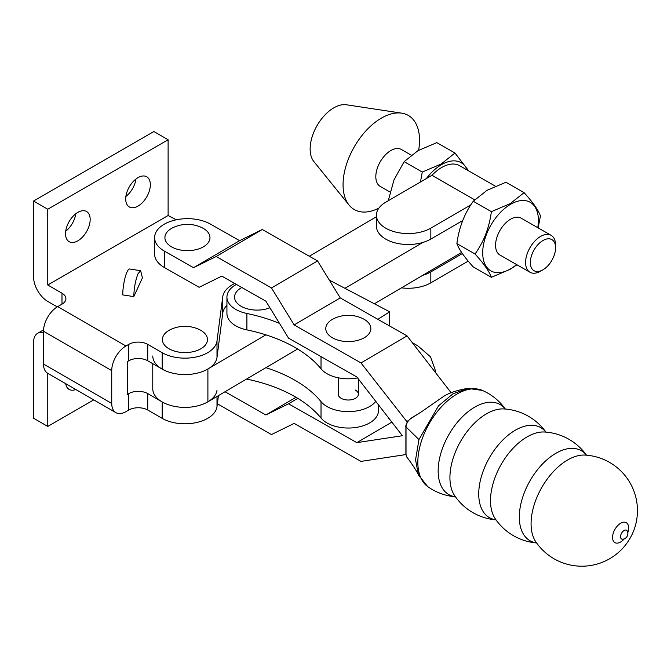 <?xml version="1.0" encoding="UTF-8"?>
<svg xmlns="http://www.w3.org/2000/svg" width="671" height="671" viewBox="0 0 671 671"><rect width="100%" height="100%" fill="white"/><g stroke="black" fill="none" stroke-linecap="round" stroke-linejoin="round"><path stroke-width="1.01" d="M378.863 208.127A54.276 31.227 -60.2 0 1 349.046 205.058L313.835 161.518A33.5 19.274 -60.2 0 1 313.047 134.116A33.5 19.274 -60.2 0 1 333.739 107.88A33.5 19.274 -60.2 0 1 346.353 104.777L401.728 113.156A54.276 31.227 -60.2 0 1 418.637 150.279M349.046 205.058A54.276 31.227 -60.2 0 1 347.763 160.679A54.276 31.227 -60.2 0 1 381.287 118.18A54.276 31.227 -60.2 0 1 401.728 113.156M390.069 192.049L380.222 186.404A21.271 12.237 -60.2 0 1 376.951 169.369A21.271 12.237 -60.2 0 1 390.799 150.572A21.271 12.237 -60.2 0 1 401.384 149.49L411.273 155.16M491.373 277.308L473.248 266.915C464.466 257.245 459.014 249.469 456.892 243.598C458.989 227.603 464.441 213.495 473.248 201.266L487.054 190.296L505.959 182.244L524.085 192.636L510.279 203.607L491.373 211.659C489.285 227.654 483.833 241.761 475.026 253.99C483.808 263.661 489.26 271.436 491.373 277.308L510.279 269.256L516.947 264.777M537.765 227.662A39.53 22.739 119.8 0 0 510.556 204.311A39.53 22.739 119.8 0 0 482.701 252.782A39.53 22.739 119.8 0 0 510.556 268.87A39.53 22.739 119.8 0 0 516.603 264.575M542.956 240.528A17.924 10.308 119.8 0 0 530.333 262.478A17.924 10.308 119.8 0 0 542.914 269.826A17.924 10.308 119.8 0 0 542.956 269.801A17.924 10.308 119.8 0 0 555.588 247.716A17.924 10.308 119.8 0 0 542.956 240.528M540.583 271.168A21.271 12.237 -60.2 0 1 540.524 271.201A21.271 12.237 -60.2 0 1 529.998 272.258A21.271 12.237 -60.2 0 1 526.727 255.223A21.271 12.237 -60.2 0 1 540.583 236.427A21.271 12.237 -60.2 0 1 551.159 235.345A21.271 12.237 -60.2 0 1 555.571 244.965L555.588 247.716M551.159 235.345L521.132 218.134A21.271 12.237 119.8 0 0 510.556 219.216A21.271 12.237 119.8 0 0 496.699 238.012A21.271 12.237 119.8 0 0 499.97 255.047L529.998 272.258M467.385 170.14A39.53 22.739 119.8 0 0 441.443 164.697A39.53 22.739 119.8 0 0 426.404 178.553M468.744 170.92L454.98 153.022L441.174 163.992L422.269 172.044L420.449 182.017M388.291 200.713L393.994 179.887L404.143 161.652L417.949 150.681L436.846 142.629L454.98 153.022M470.799 204.898L430.832 228.14A31.831 18.377 180 0 1 385.825 228.232A31.831 18.377 180 0 1 376.423 215.19A31.831 18.377 180 0 1 385.666 202.248L431.956 175.324L474.674 199.807L431.998 175.29A36.184 20.818 -60.2 0 1 441.61 167.524A36.184 20.818 -60.2 0 1 459.601 165.678L495.341 186.161M430.832 228.14L430.832 239.077A31.831 18.377 180 0 1 385.825 239.17A31.831 18.377 180 0 1 376.423 226.135L376.423 215.19M430.832 239.077L462.68 220.558M462.361 253.571L430.832 271.906L430.832 282.843L468.207 261.12M401.459 287.851A31.831 18.377 0 0 0 430.832 282.843M422.747 275.32A31.831 18.377 0 0 0 430.832 271.906M422.269 172.044L404.143 161.652M538.159 227.888L540.44 215.953C538.343 210.115 532.891 202.34 524.085 192.636M475.026 253.99L456.892 243.598M491.373 211.659L473.248 201.266M152.77 363.682L152.77 388.819A32.166 18.57 0 0 0 162.416 402.072A32.166 18.57 0 0 0 207.901 401.82L297.605 348.995M152.77 355.991A32.166 18.57 0 0 0 162.416 369.251A32.166 18.57 0 0 0 207.901 368.991L265.892 334.846M376.423 216.725L309.297 256.247M344.928 288.312L422.747 242.491M374.401 303.778L461.598 252.439M77.853 240.822A17.421 10.057 120 0 0 89.235 225.473A17.421 10.057 120 0 0 86.559 211.516A17.421 10.057 120 0 0 77.853 212.38A17.421 10.057 120 0 0 66.471 227.729A17.421 10.057 120 0 0 69.138 241.686A17.421 10.057 120 0 0 77.853 240.822M65.708 231.218A17.421 10.057 120 0 0 75.781 213.772M138.025 206.089A17.421 10.057 120 0 0 149.407 190.732A17.421 10.057 120 0 0 146.731 176.775A17.421 10.057 120 0 0 138.025 177.639A17.421 10.057 120 0 0 126.643 192.988A17.421 10.057 120 0 0 129.31 206.945A17.421 10.057 120 0 0 138.025 206.089M125.88 196.486A17.421 10.057 120 0 0 135.953 179.031M200.864 348.777A22.537 13.009 0 0 0 199.094 329.461A33.5 33.5 0 0 0 170.778 329.461A22.537 13.009 0 0 0 169 330.375A22.537 13.009 0 0 0 169 348.777A22.537 13.009 0 0 0 200.864 348.777M176.322 219.794L168.111 215.525L168.111 139.753L47.767 209.235L47.767 285.007L61.984 293.21A13.403 7.733 180 0 1 65.909 298.687A13.403 7.733 180 0 1 61.984 304.156L57.723 306.613A20.105 11.608 120 0 0 43.506 331.239L43.506 364.059A20.105 11.608 120 0 0 47.666 373.261L115.898 412.648A20.105 11.608 120 0 0 125.947 411.659L128.79 410.015A13.403 7.733 180 0 1 147.737 410.015L162.189 418.36A32.166 18.57 0 0 0 196.125 422.638A32.166 18.57 0 0 0 217.001 406.618L218.427 395.613M57.723 306.613L125.947 346.001L128.79 344.366A13.403 7.733 180 0 1 147.737 344.366L162.189 352.711A32.166 18.57 0 0 0 196.125 356.989A32.166 18.57 0 0 0 217.001 340.96L222.713 296.951A33.5 19.342 180 0 1 234.766 283.489M140.65 270.715L129.646 269.004A16.75 3.54 -81.2 0 0 127.079 271.881A16.75 3.54 -81.2 0 0 122.743 294.905L133.781 296.607L142.42 277.92L140.65 270.715L138.1 273.592C135.5 280.092 134.057 287.767 133.781 296.607M217.001 390.203A32.166 18.57 180 0 1 196.125 406.223A32.166 18.57 180 0 1 162.189 401.946L147.737 393.6A13.403 7.733 0 0 0 128.79 393.6L127.373 394.422L127.364 361.602L128.79 360.78A13.403 7.733 180 0 1 147.737 360.78L162.189 369.117A32.166 18.57 0 0 0 196.125 373.403A32.166 18.57 0 0 0 217.001 357.375L222.713 313.357A33.5 19.342 180 0 1 226.932 305.305M47.767 209.235L33.55 201.023L33.55 276.788A20.105 11.608 -120 0 0 47.767 301.422L57.253 306.89M125.947 346.001A20.105 11.608 120 0 0 111.73 370.627L111.73 403.447A20.105 11.608 120 0 0 115.898 412.648M168.111 215.525L47.767 285.007L168.111 215.517M168.111 139.753L153.894 131.541L33.55 201.023M43.506 332.539A20.105 11.608 -120 0 0 37.719 333.252A20.105 11.608 -120 0 0 33.55 342.453L33.55 418.218L47.767 426.429L93.764 399.874M47.767 373.319L47.767 426.429M65.699 383.669A17.421 10.057 120 0 0 69.138 389.406A17.421 10.057 120 0 0 75.823 389.515M355.185 389.985A10.048 5.804 180 0 1 358.356 394.221A10.048 5.804 180 0 1 352.3 399.539A10.048 5.804 180 0 1 341.43 398.448A10.048 5.804 180 0 1 338.259 394.221L338.259 377.807M241.845 287.515A22.537 13.009 0 0 0 239.807 288.748A22.537 13.009 0 0 0 240.444 305.867A22.537 13.009 0 0 0 269.918 307.788M246.551 379.056A30.153 17.404 0 0 0 246.903 379.132A130.66 75.437 0 0 1 321.023 418.041A30.153 17.404 0 0 0 328.027 423.51A30.153 17.404 0 0 0 360.503 426.546A30.153 17.404 0 0 0 378.461 410.627L378.461 404.848M321.023 418.041L321.023 401.627A30.153 17.404 0 0 0 328.027 407.096A30.153 17.404 0 0 0 375.777 401.392M357.601 377.949A30.153 17.404 180 0 1 328.027 374.275A30.153 17.404 180 0 1 321.023 368.798A130.66 75.437 180 0 0 246.903 329.897A30.153 17.404 180 0 1 236.804 326.391A30.153 17.404 180 0 1 226.932 313.508L226.932 297.094A30.153 17.404 0 0 0 236.804 309.977A30.153 17.404 0 0 0 246.903 313.483A130.66 75.437 0 0 1 279.513 323.43M236.41 284.42A30.153 17.404 0 0 0 226.932 297.094M377.865 319.312L389.683 311.797L389.683 326.031M435.42 372.472L435.487 370.753L430.539 356.863L417.949 345.959L412.254 342.604M321.023 401.627A130.66 75.437 0 0 0 265.892 367.674M329.763 280.847L330.191 280.57L389.683 311.797M389.532 419.132L388.652 418.721L388.652 417.983M585.028 455.081L585.028 455.081A51.81 29.683 119.6 0 0 531.071 523.724A51.81 29.683 119.6 0 0 535.752 541.732L535.752 541.732A55.618 55.618 0 0 0 637.45 510.606A55.618 55.618 0 0 0 585.028 455.081M586.504 455.19A55.618 55.618 0 0 0 544.449 432.007L544.449 432.007A51.81 29.683 119.6 0 0 490.501 500.65A51.81 29.683 119.6 0 0 495.173 518.658L495.181 518.666M545.926 432.116A55.618 55.618 0 0 0 503.879 408.933L503.879 408.933A51.81 29.683 119.6 0 0 449.922 477.576A51.81 29.683 119.6 0 0 454.603 495.584L454.603 495.584A55.618 55.618 0 0 0 496.02 519.874M188.803 250.619A22.537 13.009 -0 0 0 208.907 241.594A22.537 13.009 -0 0 0 201.602 227.511A33.5 33.5 0 0 0 173.286 227.511A22.537 13.009 0 0 0 166.433 242.332A22.537 13.009 0 0 0 188.803 250.619M368.589 322.894A22.537 13.009 -0 0 0 362.466 318.448A33.5 33.5 0 0 0 334.15 318.448A22.537 13.009 -0 0 0 328.035 334.242A22.537 13.009 -0 0 0 358.138 340.272A22.537 13.009 -0 0 0 368.589 322.894M193.525 267.695L164.403 251.13A32.829 18.956 180 0 1 154.615 237.626A32.829 18.956 180 0 1 164.051 224.324A32.829 18.956 180 0 1 210.484 224.122L239.606 240.679L193.525 267.695L216.196 256.515L271.478 287.951L294.15 324.915L360.981 362.927L407.247 422.059M154.615 237.626L154.615 254.041A32.829 18.956 -0 0 0 164.403 267.544L199.136 287.297L221.816 276.116L265.867 301.17L288.538 338.142L356.855 376.985L402.399 435.714L356.855 442.642L288.538 403.791L265.867 414.963L225.02 391.738M410.954 418.478A1.342 0.738 57.3 0 0 410.577 418.536L421.489 411.793L410.719 418.645C407.884 420.725 406.324 423.493 406.022 426.949L406.022 454.535L406.727 456.959C412.615 464.6 418.377 473.869 418.41 474.925L415.559 459.82L418.956 439.58L438.524 405.829L453.034 393.751L468.4 388.308M620.541 536.691A5.024 2.877 119.6 0 0 622.688 539.207L622.688 539.207A5.687 5.687 0 0 0 627.301 531.088A5.024 2.877 119.6 0 0 623.351 531.029A5.024 2.877 119.6 0 0 620.541 536.691M627.796 532.657A11.474 6.576 119.6 0 0 628.652 527.934A11.474 6.576 119.6 0 0 620.608 523.288A11.474 6.576 119.6 0 0 612.556 537.37A11.474 6.576 119.6 0 0 624.282 538.83M586.454 455.181A51.81 29.683 119.6 0 0 545.607 460.969A51.81 29.683 119.6 0 0 519.312 517.031A51.81 29.683 119.6 0 0 536.565 542.914M545.884 432.107A51.81 29.683 119.6 0 0 505.028 437.895A51.81 29.683 119.6 0 0 478.733 493.957A51.81 29.683 119.6 0 0 495.995 519.84M505.305 409.033A51.81 29.683 119.6 0 0 464.458 414.821A51.81 29.683 119.6 0 0 438.155 470.883A51.81 29.683 119.6 0 0 455.416 496.766M505.347 409.042A55.618 55.618 0 0 0 482.399 390.43L482.399 390.43A55.408 31.747 119.6 0 0 440.696 407.616A55.408 31.747 119.6 0 0 417.832 462.244A55.408 31.747 119.6 0 0 427.712 486.584L427.712 486.584A55.618 55.618 0 0 0 455.441 496.8M408.178 420.675L406.525 421.648M239.606 240.679L262.277 229.507L317.559 260.944L340.231 297.907L407.062 335.911L451.155 392.77M262.277 229.507L216.196 256.515M317.559 260.944L271.478 287.951M340.231 297.907L294.15 324.915M407.062 335.911L360.981 362.927M217.37 403.799L271.478 434.573L294.15 423.393L360.981 461.396L405.905 454.569M296.02 397.291L265.867 414.963M297.798 398.356L288.538 403.791M391.856 422.126L356.855 442.642M207.901 401.82L207.901 368.991M61.984 304.156L61.984 293.21M222.713 313.357L222.713 296.951M217.001 357.375L217.001 340.96M217.001 406.618L217.001 396.452M162.189 369.117L162.189 352.711M162.189 418.36L162.189 401.946M147.737 360.78L147.737 344.366M147.737 410.015L147.737 393.6M128.79 360.78L128.79 344.366M128.79 410.015L128.79 393.6M43.506 364.059L111.73 403.447M43.506 331.239L111.73 370.627M321.023 368.798L321.023 356.611M246.903 329.897L246.903 313.483M164.403 251.13L164.403 267.544M418.956 439.58L406.022 426.949M406.022 427.066A1.342 0.755 -179 0 1 405.888 426.722L405.888 454.082L406.727 456.959M542.914 269.826L540.524 271.201M37.719 333.252L43.548 329.88M435.487 372.573L435.487 370.753M358.356 378.93L358.356 394.221M421.48 411.793L442.575 397.115C448.153 393.223 456.506 390.312 467.653 388.392M495.173 518.658A55.618 55.618 0 0 0 536.59 542.948M482.399 390.43L467.62 388.392M418.41 474.925L427.712 486.584M410.577 418.536L407.498 421.64C406.081 424.55 405.544 426.253 405.888 426.722"/></g></svg>
